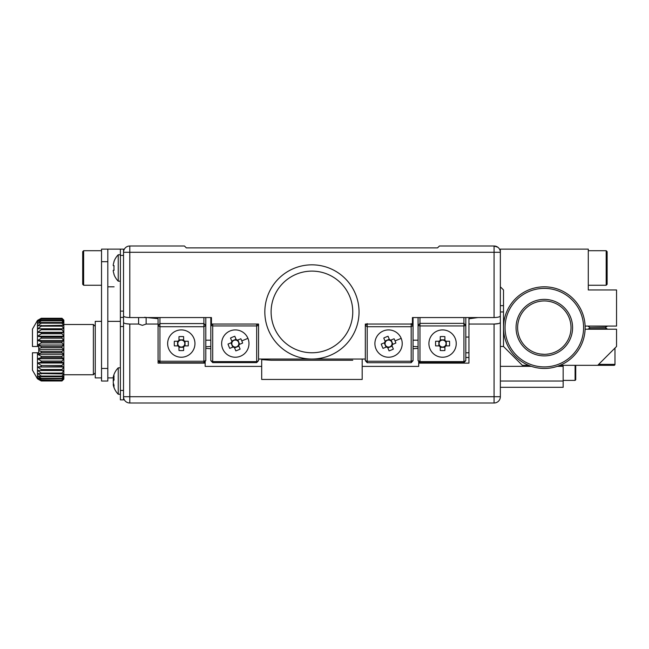 <?xml version="1.0" encoding="UTF-8"?>
<svg xmlns="http://www.w3.org/2000/svg" width="649" height="649" viewBox="0 0 649 649"><rect width="100%" height="100%" fill="white"/><g stroke="black" fill="none" stroke-linecap="round" stroke-linejoin="round"><path stroke-width="0.97" d="M210.82 348.748L205.798 348.375M418.078 348.375L413.056 348.748M205.165 361.331L205.165 366.393L261.693 366.393L261.693 379.454L362.183 379.454L362.183 366.393L418.71 366.393L418.71 363.132L468.951 363.132L468.951 318.781L477.997 317.556M468.951 357.55L465.812 357.429M144.557 317.304L158.064 318.667L158.064 363.132L205.165 363.132M158.064 317.556L158.064 318.667M500.355 305.655L503.502 305.655M503.502 311.942L500.355 311.942M500.355 381.028L563.162 381.028L563.162 387.307L500.355 387.307M563.162 365.322L563.162 381.028M563.162 366.344L557.313 366.344M531.336 366.344L500.355 366.344M575.728 365.322L575.728 379.77L575.095 380.395L575.095 365.322M123.521 315.925L123.521 252.274A6.279 6.279 0 0 1 129.8 245.995L184.438 245.995L186.328 247.877L437.548 247.877L439.438 245.995L494.076 245.995A6.279 6.279 0 0 1 500.355 252.274L500.355 315.925C500.03 316.899 497.937 317.442 494.076 317.556L494.076 252.274L129.8 252.274L129.8 317.556C125.947 317.442 123.845 316.899 123.521 315.925L123.521 396.726L494.076 396.726L494.076 403.005L129.8 403.005A6.279 6.279 0 0 1 123.521 396.726L123.521 399.865L120.381 399.865L120.381 249.135L107.815 249.135L107.815 381.028L101.536 381.028L101.536 249.135L107.815 249.135L101.536 249.135M120.381 394.219L118.232 394.219L118.232 367.837A18.845 18.845 0 0 0 113.421 376.379A18.699 16.193 180 0 0 113.251 377.142L113.948 377.475M113.802 377.467A18.699 16.193 0 0 0 113.251 379.47L113.251 380.582A18.699 9.354 180 0 0 113.421 381.028M113.9 384.857L113.251 384.906A18.699 16.193 0 0 0 113.421 385.676A18.699 16.193 0 0 0 114.078 387.64A18.707 8.372 150.1 0 1 114.078 385.311A18.699 16.193 180 0 1 113.251 382.586L113.251 381.466A18.699 9.354 0 0 1 114.078 379.892A18.707 14.497 44.9 0 1 113.948 377.848A18.707 14.497 44.9 0 1 114.078 375.868A18.699 9.354 180 0 0 113.251 377.442M113.251 384.906L113.802 384.581M113.251 379.47L114.037 379.527M113.332 384.606A18.699 18.699 0 0 1 113.251 384.167L113.421 383.348M113.421 378.7L113.251 377.888M101.536 377.888L95.257 377.888L95.257 321.36L101.536 321.36M32.45 352.764L32.45 370.149L37.464 378.829L37.464 352.764L32.45 352.764L38.729 352.764L38.729 346.485L37.464 346.485L37.464 320.419L32.45 329.1L32.45 346.485L37.464 346.485L32.45 346.485M38.729 348.562L41.268 347.791L61.971 347.791L61.971 346.525L41.268 346.525L37.658 345.008L41.268 342.907L37.658 345.008L63.853 345.008L61.971 342.907L41.268 342.907L41.268 341.674L37.658 340.498L41.268 338.194L61.971 338.194L61.971 337.018L41.268 337.018L37.658 336.223L41.268 333.756L37.658 336.223L63.853 336.223L61.971 333.756L41.268 333.756L41.268 332.677L37.658 332.272L41.268 329.716L37.658 332.272L63.853 332.272L61.971 329.716L41.268 329.716L41.268 328.751L37.658 328.751L41.268 326.163L61.971 326.163L61.971 325.336L37.658 325.741L41.268 323.186L61.971 323.186L61.971 322.521L41.268 322.521L37.658 323.324L41.268 320.857L61.971 320.857L61.971 320.371L41.268 320.371L37.658 321.547L41.268 319.243L61.971 319.243L41.268 318.943L37.658 320.468L41.268 318.375L61.971 318.27L41.268 318.27L37.464 320.419M41.268 351.45L41.268 352.715L37.658 354.24L41.268 352.715L61.971 352.715L61.971 351.45L41.268 351.45L38.729 350.679M41.268 361.055L41.268 362.223L37.658 363.026L41.268 362.223L61.971 362.223L61.971 361.055L41.268 361.055L37.658 358.743L41.268 357.567L61.971 357.567L61.971 356.333L41.268 356.333L37.658 354.24L63.853 354.24L61.971 352.715M41.268 365.484L41.268 366.571L37.658 366.977L61.971 366.571L61.971 365.484L41.268 365.484L37.658 363.026L63.853 363.026L61.971 362.223M37.464 378.829L41.268 380.971L61.971 380.971L41.268 380.874L37.658 378.781L41.268 380.298L61.971 380.298L41.268 380.006L37.658 377.694L41.268 378.87L61.971 378.87L61.971 378.383L41.268 378.383L37.658 375.925L41.268 376.728L61.971 376.728L61.971 376.063L41.268 376.063L37.658 373.508L61.971 373.905L61.971 373.086L41.268 373.086L37.658 370.498L63.853 370.498L41.268 370.498L41.268 369.532L37.658 366.977L63.853 366.977L61.971 366.571M63.853 379.138L61.971 380.971L63.853 379.138L61.971 380.298M61.971 380.874L63.853 378.781L63.853 377.694L61.971 378.87M61.971 380.006L63.853 377.694L63.853 375.925L61.971 376.728M61.971 378.383L63.853 375.925L63.853 373.508L61.971 373.905M61.971 376.063L63.853 373.508L63.853 370.498L61.971 373.086M61.971 370.498L61.971 369.532L41.268 369.532M61.971 369.532L63.853 366.977L63.853 370.498M61.971 365.484L63.853 363.026L63.853 366.977M61.971 361.055L63.853 358.743L37.658 358.743M61.971 356.333L63.853 354.24L63.853 358.743L61.971 357.567M61.971 351.45L63.853 349.624L38.729 349.624M61.971 346.525L63.853 345.008L63.853 349.624L61.971 347.791M61.971 342.907L61.971 341.674L41.268 341.674M61.971 341.674L63.853 340.498L37.658 340.498M61.971 337.018L63.853 336.223L63.853 340.498L61.971 338.194M61.971 333.756L61.971 332.677L41.268 332.677M61.971 332.677L63.853 332.272L63.853 336.223M61.971 329.716L61.971 328.751L37.658 328.751M61.971 328.751L63.853 328.751L61.971 328.751M61.971 325.336L63.853 325.741L61.971 323.186M61.971 322.521L63.853 323.324L63.853 328.751L61.971 326.163M61.971 320.371L63.853 321.547L61.971 319.243M61.971 318.943L63.853 320.468L63.853 323.324L61.971 320.857M61.971 318.27L63.853 320.103L61.971 318.27M63.853 320.103L61.971 318.375M63.853 358.743L63.853 363.026M63.853 349.624L63.853 354.24M63.853 340.498L63.853 345.008M63.853 328.751L63.853 332.272M95.257 372.859L93.375 374.749L93.375 324.5L63.853 324.5M178.978 346.177L178.978 346.874L178.978 346.177A3.488 3.488 0 0 0 183.91 345.893L184.6 345.893L183.91 345.893A3.488 3.488 0 0 0 183.626 340.968L183.626 340.271L183.626 340.968A3.488 3.488 0 0 0 178.694 341.244L178.004 341.244L178.694 341.244A3.488 3.488 0 0 0 178.978 346.177M178.004 345.893A4.032 4.032 0 0 0 178.978 346.874L178.978 350.517A15.698 7.009 180 0 0 181.298 350.598A15.698 7.009 180 0 0 183.626 350.517L183.626 346.874A4.032 4.032 0 0 0 184.6 345.893L188.251 345.893A15.698 7.009 90 0 0 188.251 341.244L184.6 341.244A4.032 4.032 0 0 0 183.626 340.271L183.626 336.628A15.698 7.009 0 0 0 181.298 336.547A15.698 7.009 0 0 0 178.978 336.628L178.978 340.271A4.032 4.032 0 0 0 178.004 341.244L174.354 341.244A15.698 7.009 -90 0 0 174.354 345.893L178.004 345.893M184.6 341.244L183.91 341.244L184.6 341.244M177.583 341.244L177.583 345.893M185.022 345.893L185.022 341.244M178.978 347.288L183.626 347.288M183.626 339.857L178.978 339.857M181.298 357.234A13.661 13.661 0 0 0 194.96 343.572A13.661 13.661 0 0 0 181.298 329.911A13.661 13.661 0 0 0 167.645 343.572A13.661 13.661 0 0 0 181.298 357.234M203.908 362.718L203.908 326.715L205.798 325.506L205.798 360.641L203.908 361.242L159.946 361.242L159.946 362.718L203.908 362.718L205.798 360.641M159.946 317.556L159.946 323.575L158.064 325.506L159.946 326.715L159.946 323.575L203.908 323.575L203.908 326.715L159.946 326.715L159.946 361.242L158.064 360.641L159.946 362.718M205.798 317.556L205.798 325.506L203.908 323.575L203.908 317.556M440.249 346.177L440.249 346.874L440.249 346.177A3.488 3.488 0 0 0 445.182 345.893L445.871 345.893L445.182 345.893A3.488 3.488 0 0 0 444.898 340.968L444.898 340.271L444.898 340.968A3.488 3.488 0 0 0 439.973 341.244L439.276 341.244L439.973 341.244A3.488 3.488 0 0 0 440.249 346.177M439.276 345.893A4.032 4.032 0 0 0 440.249 346.874L440.249 350.517A15.698 7.009 180 0 0 442.577 350.598A15.698 7.009 180 0 0 444.898 350.517L444.898 346.874A4.032 4.032 0 0 0 445.871 345.893L449.522 345.893A15.698 7.009 90 0 0 449.522 341.244L445.871 341.244A4.032 4.032 0 0 0 444.898 340.271L444.898 336.628A15.698 7.009 0 0 0 442.577 336.547A15.698 7.009 0 0 0 440.249 336.628L440.249 340.271A4.032 4.032 0 0 0 439.276 341.244L435.633 341.244A15.698 7.009 -90 0 0 435.633 345.893L439.276 345.893M445.871 341.244L445.182 341.244L445.871 341.244M438.862 341.244L438.862 345.893M446.293 345.893L446.293 341.244M440.249 347.288L444.898 347.288M444.898 339.857L440.249 339.857M442.577 357.234A13.661 13.661 0 0 0 456.239 343.572A13.661 13.661 0 0 0 442.577 329.911A13.661 13.661 0 0 0 428.916 343.572A13.661 13.661 0 0 0 442.577 357.234M418.078 317.556L418.078 325.506L419.968 323.372L463.93 323.372L465.812 325.506L465.812 360.641L463.93 362.621L419.968 362.621L418.078 360.641L418.078 325.506L419.968 325.936L419.968 361.598L418.078 360.641M465.812 360.641L463.93 361.598L463.93 362.621M419.968 362.621L419.968 361.598L463.93 361.598L463.93 325.936L419.968 325.936L419.968 317.556M465.812 317.556L465.812 325.506L463.93 325.936L463.93 317.556M146.13 317.653L146.13 324.054L142.358 325.352L138.594 324.054L138.594 317.556M494.076 403.005A6.279 6.279 0 0 0 500.355 396.726L500.355 322.407C500.03 323.389 497.937 323.94 494.076 324.054L498.554 323.559M123.521 322.407C123.845 323.389 125.938 323.932 129.8 324.054L125.801 323.673M261.693 359.627L271.112 360.252L261.693 359.627M271.112 360.252L352.764 360.252M465.812 352.837L468.951 352.732M468.951 324.054L494.076 324.054L494.076 396.726L500.355 396.726M500.355 315.925L500.355 322.407M205.798 346.769L210.82 346.444M261.693 359.043L261.693 366.393M362.183 359.043L362.183 366.393M413.056 346.444L418.078 346.769M129.8 403.005L129.8 324.054L138.594 324.054M146.13 324.054L158.064 324.054M468.951 318.781L468.951 317.556M418.71 361.298L418.71 363.132M114.078 265.652A18.707 16.744 90 0 0 114.078 270.3A18.707 16.744 90 0 1 114.078 265.652L113.251 265.652L113.251 264.833A18.699 18.699 0 0 1 114.078 261.685L114.078 261.685M114.078 274.267L114.078 274.267A18.699 18.699 0 0 1 113.251 271.112L113.251 270.3L114.078 270.3M120.381 281.163L118.232 281.163L118.232 254.781A18.845 18.845 0 0 0 113.948 261.62M118.232 281.163A18.845 18.845 0 0 1 113.948 274.332M500.355 299.376L500.355 286.817L503.502 289.957L503.502 346.485L522.34 365.322L528.619 365.322M497.848 247.245L494.076 245.995L494.076 252.274L500.355 252.274A6.279 6.279 0 0 0 497.848 247.245A6.279 6.279 0 0 1 500.355 252.274L500.355 249.135L588.286 249.135L588.286 289.957L616.55 289.957L616.55 326.074L585.114 326.074M129.8 317.556L211.452 317.556L211.452 324.054L258.553 324.054L258.553 359.043L365.322 359.043L365.322 324.054L412.431 324.054L412.431 317.556L412.431 324.054M494.076 317.556L412.431 317.556M211.452 317.556L211.452 324.054M367.212 323.575L365.322 325.506L365.322 324.054M258.553 324.054L258.553 325.506L256.671 325.936L212.702 325.936L212.702 361.598L256.671 361.598L256.671 324.054M129.8 245.995L129.8 252.274L123.521 252.274A6.279 6.279 0 0 1 126.028 247.245A6.279 6.279 0 0 0 123.521 252.274L123.521 249.135L114.102 249.135M258.553 359.043L258.553 360.641L256.671 361.598L256.671 362.621L212.702 362.621L212.702 361.598L210.82 360.641L210.82 317.556M212.702 324.054L212.702 325.936L210.82 325.506L212.101 324.054M257.272 324.054L258.553 325.506M212.702 362.621L210.82 360.641M258.553 360.641L256.671 362.621M236.471 340.279A3.488 3.488 0 0 0 232.172 342.047L231.904 341.415L232.172 342.047A3.488 3.488 0 0 0 232.018 342.421L231.377 342.68L232.018 342.421A3.488 3.488 0 0 0 233.794 346.712L233.153 346.98A4.032 4.032 0 0 0 234.427 347.507L235.822 350.882A15.698 7.009 157.6 0 0 240.114 349.105L238.718 345.73A4.032 4.032 0 0 0 239.254 344.457L242.621 343.07A15.698 7.009 67.6 0 0 241.809 340.887A15.698 7.009 67.6 0 0 240.844 338.77L236.836 340.425A3.488 3.488 0 0 0 236.471 340.279L236.204 339.638L236.471 340.279M238.613 344.724A3.488 3.488 0 0 0 236.836 340.425L237.477 340.165A4.032 4.032 0 0 0 236.204 339.638L234.808 336.263A15.698 7.009 -22.4 0 0 230.517 338.04L231.904 341.415A4.032 4.032 0 0 0 231.377 342.68L228.01 344.075A15.698 7.009 -112.4 0 0 228.821 346.258A15.698 7.009 -112.4 0 0 229.778 348.375L233.794 346.712A3.488 3.488 0 0 0 238.613 344.724L239.254 344.457L238.613 344.724M222.688 348.789A13.661 13.661 0 0 0 240.528 356.196A13.661 13.661 0 0 0 247.942 338.356A13.661 13.661 0 0 0 230.095 330.949A13.661 13.661 0 0 0 222.688 348.789M230.995 342.842L232.764 347.142M236.041 339.249L231.75 341.025M239.635 344.303L237.867 340.003M238.459 345.098L238.718 345.73L238.459 345.098M234.427 347.507L234.159 346.866L234.427 347.507M234.589 347.896L238.881 346.12M413.056 317.556L413.056 360.641L411.174 362.718L367.212 362.718L367.212 361.242L411.174 361.242L411.174 326.715L367.212 326.715L367.212 361.242L365.322 360.641L365.322 359.043M411.174 324.054L411.174 326.715L413.056 325.506L411.174 323.575M365.322 325.506L367.212 326.715L367.212 324.054M413.056 360.641L411.174 361.242L411.174 362.718M365.322 360.641L367.212 362.718M389.716 340.279A3.488 3.488 0 0 0 385.417 342.047L385.157 341.415L385.417 342.047A3.488 3.488 0 0 0 385.263 342.421L384.63 342.68L385.263 342.421A3.488 3.488 0 0 0 387.039 346.712L386.398 346.98A4.032 4.032 0 0 0 387.672 347.507L389.067 350.882A15.698 7.009 157.6 0 0 393.359 349.105L391.972 345.73A4.032 4.032 0 0 0 392.499 344.457L395.874 343.07A15.698 7.009 67.6 0 0 395.054 340.887A15.698 7.009 67.6 0 0 394.097 338.77L390.081 340.425A3.488 3.488 0 0 0 389.716 340.279L389.449 339.638L389.716 340.279M391.858 344.724A3.488 3.488 0 0 0 390.081 340.425L390.722 340.165A4.032 4.032 0 0 0 389.449 339.638L388.061 336.263A15.698 7.009 -22.4 0 0 383.762 338.04L385.157 341.415A4.032 4.032 0 0 0 384.63 342.68L381.255 344.075A15.698 7.009 -112.4 0 0 382.074 346.258A15.698 7.009 -112.4 0 0 383.032 348.375L387.039 346.712A3.488 3.488 0 0 0 391.858 344.724L392.499 344.457L391.858 344.724M375.933 348.789A13.661 13.661 0 0 0 393.781 356.196A13.661 13.661 0 0 0 401.187 338.356A13.661 13.661 0 0 0 383.348 330.949A13.661 13.661 0 0 0 375.933 348.789M384.24 342.842L386.017 347.142M389.295 339.249L384.995 341.025M392.888 344.303L391.112 340.003M391.704 345.098L391.972 345.73L391.704 345.098M387.672 347.507L387.412 346.866L387.672 347.507M387.834 347.896L392.126 346.12M311.942 264.833A47.101 47.101 0 0 1 359.043 311.942A47.101 47.101 0 0 1 311.942 359.043A47.101 47.101 0 0 1 264.833 311.942A47.101 47.101 0 0 1 311.942 264.833M311.942 352.764A40.822 40.822 0 0 0 352.764 311.942A40.822 40.822 0 0 0 311.942 271.112A40.822 40.822 0 0 0 271.112 311.942A40.822 40.822 0 0 0 311.942 352.764M607.131 251.642L607.131 284.303L606.19 285.244L606.19 250.701L607.131 251.642M607.131 326.074L605.371 327.64L590.046 327.64L588.286 329.213M605.371 327.64L607.131 328.873L588.286 328.873M607.131 326.406L588.286 326.074M614.976 348.051L614.976 364.381A0.941 0.941 0 0 1 614.035 365.322L597.705 365.322L616.55 346.485L616.55 329.213L585.114 329.213M560.022 365.322L597.705 365.322M107.815 381.028L101.536 381.028M82.699 267.972L82.699 251.642L83.64 250.701L83.64 285.244L82.699 284.303L82.699 267.972M553.053 354.516A28.264 28.264 0 0 1 517.44 336.377A28.264 28.264 0 0 1 535.587 300.763A28.264 28.264 0 0 1 571.201 318.91A28.264 28.264 0 0 1 553.053 354.516M531.709 288.813A40.822 40.822 0 0 1 583.151 315.025A40.822 40.822 0 0 1 556.939 366.466A40.822 40.822 0 0 1 505.498 340.254A40.822 40.822 0 0 1 531.709 288.813M544.324 300.949A26.69 26.69 0 0 1 571.015 327.64A26.69 26.69 0 0 1 544.324 354.33C550.806 353.819 550.806 353.819 544.324 354.33A26.69 26.69 0 0 1 517.626 327.64A26.69 26.69 0 0 1 544.324 300.949M546.247 354.265L549.346 353.859M544.324 354.33L544.292 354.33C537.843 353.819 537.843 353.819 544.324 354.33M542.402 354.265L539.295 353.859M503.502 346.485L500.355 346.485M123.521 390.447L120.381 390.447M123.521 326.52L120.381 326.52M41.268 346.525L41.268 347.791M41.268 337.018L41.268 338.194M41.268 325.336L41.268 326.163M41.268 322.521L41.268 323.186M41.268 320.371L41.268 320.857M41.268 378.383L41.268 378.87M41.268 376.063L41.268 376.728M41.268 373.086L41.268 373.905M41.268 356.333L41.268 357.567M247.942 338.356L241.809 340.887M401.187 338.356L395.054 340.887M107.815 261.693L101.536 261.693M107.815 368.462L101.536 368.462M123.521 311.122L120.381 311.122M123.521 255.414L120.381 255.414M598.654 364.381L614.976 364.381M556.461 364.989A39.264 39.264 0 0 0 581.666 315.503A39.264 39.264 0 0 0 532.188 290.298A39.264 39.264 0 0 0 506.974 339.776A39.264 39.264 0 0 0 556.461 364.989M107.815 321.36L120.381 321.36M120.381 367.837L118.232 367.837M95.257 326.382L93.375 324.5M465.812 337.058L468.951 337.058M205.798 340.198L210.82 340.198M413.056 340.198L418.078 340.198M93.375 374.749L63.853 374.749M113.421 385.676A18.845 18.845 0 0 0 118.232 394.219M113.656 377.888L107.815 377.888M563.162 380.395L575.095 380.395M120.381 254.781L118.232 254.781M588.286 250.701L606.19 250.701M590.046 327.64L588.286 326.406M101.536 250.701L83.64 250.701M123.521 317.402L120.381 317.402M101.536 285.244L83.64 285.244M114.102 286.817L107.815 286.817M588.286 285.244L606.19 285.244"/></g></svg>

